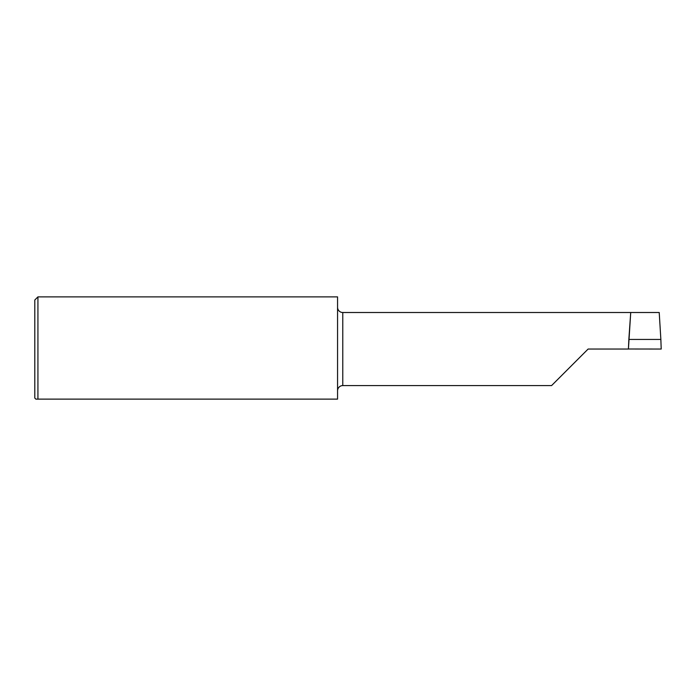 <?xml version="1.0" encoding="UTF-8"?>
<svg xmlns="http://www.w3.org/2000/svg" width="696" height="696" viewBox="0 0 696 696"><rect width="100%" height="100%" fill="white"/><g stroke="black" fill="none" stroke-linecap="round" stroke-linejoin="round"><path stroke-width="1.04" d="M630.724 312.504L628.845 339.439L660.861 339.439L659.216 312.504L630.724 312.504L628.418 349L630.724 312.504L342.78 312.504A5.22 5.22 0 0 1 337.56 307.284M628.845 339.439L628.418 349.044L588.12 349.044L551.58 385.584L342.78 385.584L342.78 312.504M337.56 390.804A5.22 5.22 0 0 1 342.78 385.584M34.8 398.077L34.8 300.011L37.932 296.879L37.932 399.121L35.844 399.121L34.8 398.077M37.932 296.879L337.56 296.879L337.56 399.121L37.201 399.121M628.418 349L661.2 349.044L660.861 339.439"/></g></svg>
